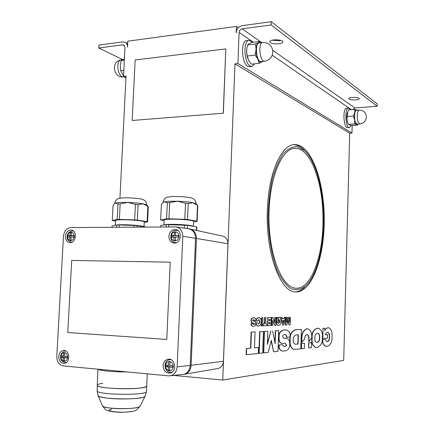 <?xml version="1.0" encoding="UTF-8"?>
<svg xmlns="http://www.w3.org/2000/svg" width="434" height="434" viewBox="0 0 434 434"><rect width="100%" height="100%" fill="white"/><g stroke="black" fill="none" stroke-linecap="round" stroke-linejoin="round"><path stroke-width="0.65" d="M97.167 390.866L98.046 395.482C97.71 399.437 142.949 400.224 145.07 396.323L145.276 395.916L145.07 396.323C143.632 398.748 120.603 399.882 107.057 398.092C101.458 397.37 98.453 396.502 98.046 395.482L102.408 405.741C102.771 406.625 105.185 407.369 109.65 407.982C120.43 409.495 138.734 408.475 140.003 406.37C138.126 409.75 102.288 409.164 102.408 405.741M140.182 406.012L140.003 406.37L140.182 406.012M97.173 390.616C94.428 394.869 146.426 395.797 146.459 391.522L146.475 391.218L146.459 391.522C146.426 395.797 94.428 394.869 97.173 390.616L97.303 385.099C94.552 389.157 146.735 390.117 146.752 386.038L146.459 391.522L145.07 396.323L140.003 406.37C137.518 409.257 136.037 410.602 135.554 410.412C134.437 411.367 129.695 411.996 121.33 412.3C112.569 412.186 106.878 410.618 106.335 409.967C105.896 410.163 104.605 408.79 102.462 405.861M102.739 383.287C99.402 383.792 97.59 384.394 97.303 385.099L97.954 369.193M111.896 409.078C102.001 410.83 121.791 413.477 130.574 411.524M146.768 385.745L146.757 386.027C146.497 386.651 144.956 387.204 142.124 387.687C129.31 390.112 94.872 388.072 97.303 385.088M122.73 59.583L98.762 48.022L122.605 44.832L123.831 45.06L124.965 47.469L123.516 76.313L126.044 76.031L119.941 198.099M317.189 342.475L316.722 342.469C315.279 341.867 314.661 340.473 314.862 338.287L314.872 337.923C314.78 335.439 315.643 333.865 317.46 333.204L317.818 333.209C319.294 333.882 319.923 335.346 319.712 337.609L319.706 337.896C319.831 340.283 318.99 341.813 317.189 342.475M316.717 342.469L316.939 342.459C318.74 341.797 319.581 340.267 319.462 337.88L319.467 337.592C319.679 335.341 319.05 333.876 317.585 333.198M315.941 347.477L315.589 347.444C312.605 345.925 311.379 342.99 311.905 338.639L311.927 337.907C311.552 333.041 313.288 329.824 317.146 328.245L318.133 328.234M312.176 337.923L312.154 338.65C311.628 343.006 312.86 345.941 315.833 347.46L317.221 347.422C320.997 345.708 322.684 342.507 322.283 337.826L322.305 337.12C322.874 332.786 321.605 329.835 318.491 328.261L317.395 328.261C313.538 329.835 311.802 333.057 312.176 337.923L311.927 337.907M264.197 331.37L267.832 331.207L264.197 331.37L263.454 352.847L268.201 352.386L271.353 340.267L273.572 351.8L271.201 340.864M264.474 331.386L263.731 352.869M267.42 343.223L270.892 331.05L267.377 344.455L267.832 331.207M270.621 331.034L270.892 331.05M274.928 342.605L275.319 330.789L275.595 330.806L275.161 343.777L272.606 330.958M275.319 330.789L278.422 330.627L275.595 330.806M273.572 351.8L278.01 351.323L278.693 330.643M284.699 334.505L285.192 334.511C286.386 335.015 286.896 335.938 286.722 337.278L290.031 337.039L290.042 336.73C290.601 333.496 289.375 331.223 286.359 329.927L284.438 329.949C280.603 330.741 278.829 333.155 279.122 337.185L279.111 337.587C278.932 341.233 280.001 343.175 282.322 343.413L285.409 343.419L286.413 344.835C286.603 345.708 285.995 346.261 284.59 346.506L283.901 346.511L282.572 344.715L279.187 345.025C278.85 348.274 279.963 350.287 282.523 351.068L284.91 350.965C288.29 350.167 289.879 347.943 289.679 344.298L289.684 344.064C289.977 340.891 288.941 339.003 286.581 338.39L283.841 338.276L282.648 336.621C282.491 335.455 283.174 334.75 284.699 334.505M283.923 338.287L284.509 338.303M284.243 338.287L285.973 338.352M285.708 338.336L286.163 338.357M282.702 351.09L282.257 351.046C279.697 350.271 278.579 348.258 278.916 345.008L279.187 345.025M278.916 345.008L282.572 344.715M283.907 346.511L284.324 346.489C285.729 346.245 286.337 345.686 286.147 344.818L285.409 343.419M282.561 343.44L282.057 343.397C279.729 343.158 278.661 341.211 278.84 337.571L278.85 337.169C278.563 333.138 280.337 330.724 284.172 329.932L285.919 329.889M285.192 334.511L284.954 334.495C286.125 335.005 286.63 335.927 286.456 337.261L286.722 337.278M301.76 342.431L304.652 338.965C304.722 336.372 305.487 334.88 306.946 334.489L307.234 334.5C308.601 335.151 309.176 336.822 308.954 339.502L308.889 341.639L311.661 338.184C312.138 333.496 310.885 330.366 307.901 328.793L306.925 328.793C303.279 330.578 301.587 334.142 301.852 339.491L301.76 342.431L301.597 339.475C301.332 334.131 303.019 330.562 306.67 328.782L307.576 328.771M307.022 334.489C308.357 335.167 308.916 336.833 308.704 339.486L308.889 341.639M285.491 317.287L286.684 317.287L285.491 317.287L285.236 325.001L286.809 324.963L287.981 320.156L288.87 324.887L287.834 320.764M285.756 317.303L285.507 325.012M286.554 321.393L287.856 317.27L286.511 322.625L286.684 317.287M289.147 321.334L289.543 317.243L289.369 322.533L288.382 317.259M288.87 324.887L290.178 324.838L290.422 317.227M272.623 325.5L272.796 320.444L274.684 325.419L275.807 325.381L276.073 317.46L275.085 317.476L274.906 322.739L272.894 317.509L271.89 317.525L271.619 325.538L272.623 325.5M271.89 317.525L271.619 317.514L271.342 325.522L271.619 325.538M271.619 317.514L272.894 317.509M274.657 322.088L274.814 317.46L275.085 317.476M274.814 317.46L276.073 317.46M272.774 321.089L274.684 325.419M267.474 325.695L267.198 325.679L267.257 323.856L270.024 323.791L267.534 323.873L267.474 325.695L270.979 325.56L271.25 317.536L267.713 317.596L267.648 319.495L270.176 319.44L270.127 320.753L267.707 320.813L267.648 322.63L270.067 322.56L270.024 323.791M267.257 323.856L267.534 323.873M269.753 323.775L269.791 322.57M267.707 320.813L267.431 320.797L267.371 322.614L267.648 322.63M267.431 320.797L270.127 320.753M269.856 320.737L269.899 319.446M267.713 317.596L267.442 317.579L267.648 319.495M267.442 317.579L271.25 317.536M283.142 323.439L282.637 320.525L283.803 320.493L283.142 323.439M283.028 322.76L283.532 320.504M282.344 318.768L283.912 318.735L284.503 317.325L284.178 318.751L282.35 318.784L282.078 317.363L281.058 317.379L282.458 325.131L283.69 325.082L285.474 317.308L284.503 317.325M284.237 317.308L285.474 317.308M281.058 317.379L282.458 325.131M280.787 317.363L282.078 317.363M301.57 348.762L301.473 343.468L301.57 348.762L304.364 348.459L304.522 343.223L301.733 343.484M301.473 343.468L304.522 343.223M261.501 325.918L262.597 325.874L262.885 317.672L261.789 317.688L261.501 325.918L261.225 325.901L261.512 317.677L261.789 317.688M261.512 317.677L262.885 317.672M265.673 323.829L267.089 323.807L265.673 323.851L265.89 317.623L264.811 317.639L264.594 323.889L263.156 323.932L263.091 325.858L267.024 325.712L267.089 323.807M263.156 323.932L262.879 323.916L262.814 325.842L263.091 325.858M262.879 323.916L264.594 323.889M264.317 323.873L264.534 317.628L264.811 317.639M264.534 317.628L265.89 317.623M308.699 347.992L308.601 342.806L311.531 342.572L308.856 342.822L308.699 347.992L311.379 347.699L311.531 342.572M257.769 326.086L258.604 326.113C260.449 325.446 261.284 324.073 261.105 321.985L261.122 321.648C261.387 319.744 260.742 318.415 259.185 317.666L258.724 317.655C256.928 318.279 256.109 319.397 256.25 321.014L257.411 321.155L258.903 319.603L259.966 322.017L258.599 324.165L257.351 322.853L256.185 322.885C255.952 324.334 256.575 325.408 258.051 326.102L257.769 326.086C256.293 325.391 255.669 324.317 255.903 322.869L256.185 322.885M255.903 322.869L257.351 322.853M258.599 324.165L259.695 321.833L258.697 319.603M258.621 317.639L258.442 317.639C256.646 318.263 255.821 319.381 255.968 320.997L256.244 321.182M253.668 319.532L254.443 320.775L255.903 320.596C256.147 319.256 255.588 318.306 254.237 317.748L253.581 317.737C251.964 317.992 251.226 318.925 251.367 320.531L251.362 320.699C251.281 322.202 251.796 323.01 252.908 323.124L253.852 323.135L254.579 323.873L253.635 324.589L252.561 323.59L251.362 323.802C251.199 325.099 251.72 325.929 252.93 326.292L252.642 326.276C251.432 325.912 250.912 325.082 251.074 323.786L251.367 323.628M253.293 321.231L254.085 321.236L253.364 321.241L252.561 320.417L253.63 319.532L254.725 320.791M252.642 326.276L253.684 326.297C255.165 326.01 255.843 325.164 255.718 323.748L255.724 323.666C255.843 322.283 255.36 321.475 254.27 321.252L254.085 321.236M251.08 323.612L252.561 323.59M253.559 324.589L254.297 323.856L253.64 323.129M253.95 317.731L253.299 317.721C251.682 317.981 250.939 318.909 251.08 320.514L251.074 320.683C250.993 322.185 251.508 322.994 252.621 323.108L253.027 323.135M277.934 325.326L278.709 325.348C280.331 324.768 281.08 323.466 280.955 321.442L280.966 321.203C281.156 319.24 280.586 317.954 279.252 317.341L277.369 318.724L277.283 317.438L276.697 317.449L276.545 321.887L278.758 321.822L278.807 320.379L277.576 320.33L278.845 319.174L279.935 321.388L278.671 323.509L277.603 322.419L276.529 322.451C276.36 323.856 276.925 324.816 278.205 325.343L277.934 325.326C276.653 324.806 276.089 323.84 276.257 322.435L276.529 322.451M276.257 322.435L277.603 322.419M278.671 323.509L279.664 321.377L278.78 319.18M277.576 320.39L278.807 320.379M276.697 317.449L276.425 317.433L276.274 321.871L276.545 321.887M276.425 317.433L277.283 317.438M277.315 318.241L279.057 317.33M259.152 353.368L258.876 353.347L259.635 331.603L263.389 331.44L259.917 331.625L259.152 353.368L262.641 352.988L263.389 331.44M259.635 331.603L259.917 331.625M254.498 347.84L258.534 347.515L254.498 347.889L255.062 331.874L251.4 332.07L250.819 348.231L246.615 348.621L246.393 354.752L258.328 353.455L258.534 347.515M246.615 348.621L246.328 348.6L246.105 354.73L246.393 354.752M246.328 348.6L250.819 348.231M250.532 348.209L251.112 332.048L251.4 332.07M251.112 332.048L255.062 331.874M326.162 346.354L325.815 346.327C323.243 345.128 322.158 342.931 322.56 339.741L322.804 339.757C322.402 342.947 323.487 345.144 326.059 346.343L327.393 346.31C330.697 344.921 332.232 341.829 332.005 337.034L332.021 336.415C332.401 331.912 331.267 329.015 328.614 327.724L327.914 327.719C326.059 328.364 325.039 329.346 324.849 330.681L324.621 328.24L323.08 328.321L322.787 338.563L327.502 338.167L327.599 334.685L325.37 334.847C325.321 333.762 326.059 332.949 327.589 332.39L327.854 332.395C329.129 332.894 329.71 334.343 329.59 336.746L329.58 337.023C329.634 339.659 328.88 341.205 327.307 341.661L327.062 341.645C328.636 341.189 329.395 339.643 329.341 337.012L329.346 336.73C329.466 334.354 328.901 332.911 327.654 332.39M322.56 339.741L325.337 339.534L322.804 339.757M326.835 341.656L325.337 339.534M325.375 334.815L327.599 334.685M323.08 328.321L322.787 338.563M322.836 328.305L324.621 328.24M324.784 330.203L326.205 328.24L328.326 327.708M296.238 334.912L298.364 334.771L298.077 344.053L295.326 344.249C293.655 343.495 292.972 341.987 293.281 339.73C293.048 337.359 294.03 335.753 296.238 334.912M295.353 344.249L297.816 344.037L298.104 334.788M294.377 349.441L293.964 349.403C290.878 348.339 289.532 345.377 289.928 340.506L289.955 339.73C289.717 334.213 291.67 330.876 295.814 329.715L301.109 329.439L296.075 329.731C291.93 330.892 289.977 334.229 290.216 339.746L290.194 340.522C289.798 345.393 291.143 348.361 294.225 349.419L300.767 348.849L301.37 329.455M173.54 375.426L222.756 380.038L343.706 360.399L349.706 133.167L234.968 63.863L237.903 63.538L239.096 32.441C239.346 30.478 240.365 29.279 242.156 28.845L271.147 24.966L271.261 21.7L242.281 25.633C238.705 26.507 236.666 28.904 236.167 32.827L236.416 26.431L238.331 27.765M222.756 380.038L234.968 63.863M267.382 210.116C268.451 172.77 281.536 144.126 294.773 144.62C311.178 144.376 324.203 180.794 324.231 219.089C324.529 257.395 311.813 293.091 295.402 291.925C280.245 292.104 265.527 252.848 267.382 210.116M223.353 113.214L225.799 48.906L135.153 59.973L132.18 120.484L223.353 113.214L132.18 120.484M223.25 113.165L225.799 48.906M170.22 262.174L71.697 260.454L67.764 332.531L166.781 339.437L170.22 262.174L166.781 339.437M196.038 203.779L197.758 205.694L197.096 221.405L193.597 221.958M197.096 221.405L196.814 221.128L197.475 205.358L192.962 202.689L188.226 203.53L185.497 203.275L177.658 201.24L167.318 202.868L164.405 201.783L162.267 203.177L161.388 204.208L160.667 219.935L166.596 218.866L167.318 202.868M188.226 203.53L187.537 219.555L196.814 221.128M187.537 219.555L184.803 219.327L185.497 203.275M169.678 202.77L168.956 218.807L184.803 219.327M168.956 218.807L166.596 218.866M160.667 219.935L164.095 220.7M193.618 221.367L193.624 221.232C192.175 220.315 186.663 219.653 177.088 219.235C168.777 219.034 164.453 219.306 164.123 220.054L163.9 225.013M195.897 203.633L192.962 202.689C189.094 201.951 183.994 201.468 177.658 201.24L169.634 201.246L164.405 201.783L163.097 202.434M163.222 202.32C163.623 199.786 164.92 198.088 167.112 197.226L171.962 196.531C178.754 196.179 190.125 197.144 192.333 198.24C194.66 199.32 195.902 201.17 196.059 203.801M196.662 230.47L196.803 227.058L196.493 226.781L187.374 225.327L166.282 224.622L160.461 225.571L160.401 226.971M166.282 224.622L166.179 226.933M196.493 226.781L196.342 230.4M187.233 228.582L187.374 225.327M184.417 225.089L184.282 228.148M168.734 226.917L168.837 224.568M169.076 370.479L168.387 370.338L168.164 366.92L165.625 366.621L165.701 364.978L168.235 365.276L168.766 361.777L170.155 361.891L169.623 365.395L172.933 365.612L172.857 367.256L169.553 367.045L169.775 370.462L169.076 370.479M170.095 366.98L170.112 366.692L167.204 366.437L167.215 365.173M172.916 366.942L169.553 367.045M169.645 365.119L168.235 365.276M167.204 366.437L165.625 366.621M170.112 366.692L168.164 366.92M169.732 370.175L168.387 370.338M174.81 240.599L174.126 240.523L173.904 237.089L171.387 237.148L171.457 235.553L173.98 235.488L174.495 232.179L175.624 232.136L175.352 235.488L178.624 235.548L178.553 237.154L175.282 237.094L175.499 240.523L174.81 240.599M175.352 235.488L178.645 235.798M172.9 237.105L172.998 235.798L175.884 235.575M175.813 232.402L174.495 232.179M175.873 235.798L173.98 235.488M172.998 235.798L171.457 235.553M175.282 237.306L173.904 237.089M174.587 240.593L174.126 240.523M181.96 374.569L183.506 374.412C187.504 373.245 189.739 370.24 190.211 365.406L195.55 238.309C195.376 232.922 193.016 229.738 188.47 228.761L176.329 226.982M177.148 366.876C176.676 371.629 174.495 374.58 170.6 375.725L168.501 375.844L63.299 365.922C59.067 364.972 56.892 361.772 56.783 356.314L63.456 236.302C64.161 231.024 66.641 228.105 70.899 227.546L175.922 226.922C180.349 227.883 182.643 231.002 182.801 236.297L177.148 366.876L190.211 365.406M58.747 356.488C59.127 353.124 60.63 351.128 63.25 350.504C69.624 349.251 70.921 362.574 64.482 363.35C60.879 363.339 58.97 361.05 58.747 356.488M64.726 351.035L65.241 350.721M65.822 362.878L65.279 362.65M65.404 236.302C66.001 232.228 67.943 230.139 71.23 230.031C77.594 230.427 76.058 243.458 69.749 242.595C66.907 242.02 65.458 239.926 65.404 236.302M168.869 236.297C169.531 231.799 171.815 229.559 175.71 229.575C183.007 230.297 181.097 244.19 173.85 243.051C170.638 242.362 168.978 240.111 168.869 236.297M163.081 365.64C163.423 362.216 165.001 360.101 167.822 359.287C175.043 357.415 177.593 371.547 170.264 372.996C165.886 373.273 163.488 370.82 163.081 365.64M175.846 230.438L177.24 230.063M175.152 243.018L173.947 242.232M168.571 360.041L169.83 359.287M171.17 372.681L169.792 372.236M72.364 230.828L72.923 230.628M71.301 242.427L70.813 242.091M217.016 368.661L218.378 368.428C221.421 367.327 223.109 364.94 223.434 361.262L227.975 243.751C227.855 239.633 226.049 237.078 222.55 236.08L190.206 229.071M183.294 374.434L184.971 374.151C188.671 372.801 190.721 369.849 191.134 365.298L196.45 238.456C196.325 233.367 194.155 230.221 189.929 229.011L189.37 228.924M255.507 44.013L258.496 42.608C257.085 43.584 256.288 45.863 256.093 49.454L255.507 44.013L247.689 44.973L247.391 46.069C246.49 49.357 246.452 52.666 247.277 55.997L248.715 60.554L251.335 64.194L259.098 63.337L257.899 59.143L255.1 55.091L256.093 49.454C256.022 53.122 256.619 56.349 257.899 59.143C259.234 61.742 260.612 62.642 262.044 61.845L259.098 63.337M260.574 42.749L258.496 42.608L259.89 41.414L260.932 42.706M262.613 61.433L262.044 61.845L262.516 61.444M259.89 41.414L252.138 42.375C249.626 43.362 248.145 44.225 247.689 44.973M248.053 59.105C246.707 55.65 246.328 52.075 246.913 48.386M247.277 55.997L255.1 55.091M264.61 61.216L261.187 61.595C256.391 62.61 254.34 43.02 259.261 42.912L262.695 42.489C257.807 42.592 259.841 62.23 264.61 61.216C269.623 60.239 272.384 57.142 272.894 51.928C272.264 45.651 268.863 42.505 262.695 42.489M124.395 58.818L121.205 60.516L120.289 65.664L120.695 70.661L123.538 75.852M124.205 76.623L125.941 78.028M123.82 70.297L120.695 70.661M124.33 60.131L121.205 60.516M347.558 127.661L347.509 127.661C343.506 128.372 342.475 107.957 346.549 108.218L348.437 108.077M350.368 109.742L348.469 108.071C344.422 107.806 345.448 128.247 349.43 127.536L351.209 125.54M348.356 124.048L347.873 123.12C346.565 119.355 346.451 115.721 347.52 112.211M352.175 125.491L351.979 133.026L237.903 63.538M251.845 66.478L249.447 66.738L247.695 66.277C241.516 63.207 240.593 40.579 246.664 40.579L249.078 40.275C243.035 40.27 243.951 62.935 250.103 66.011L251.845 66.478L254.731 63.82M252.517 42.326L249.078 40.275M123.516 76.313L125.974 77.42M279.002 43.801C273.968 44.116 270.897 43.454 269.791 41.81C269.064 39.131 282.843 39.19 282.908 41.87C282.892 42.798 281.59 43.443 279.002 43.801M271.934 40.216L279.105 40.753L280.869 40.416M355.712 99.912C351.871 100.08 349.582 99.695 348.833 98.751C348.269 97.108 359.254 96.983 359.292 98.637C359.244 99.256 358.05 99.684 355.712 99.912M352.343 97.482L355.837 97.482M352.761 109.558L354.898 107.957L377.173 106.238L377.233 103.878L271.261 21.7M377.173 106.238L271.147 24.966M349.706 133.167L351.979 133.026M98.762 48.022L98.919 45.103L122.751 41.865L125.242 42.331C126.782 43.308 127.531 44.908 127.487 47.138L127.786 41.181L236.416 26.431M295.125 291.898C298.125 291.74 300.995 290.454 303.751 288.046L306.583 285.116M305.248 151.271L303.154 149.101C300.111 146.285 296.937 144.826 293.634 144.717M323.612 218.427C323.943 247.733 316.646 276.556 305.259 286.369C300.67 289.646 295.923 290.422 291.013 288.697C286.152 285.426 281.688 279.632 277.608 271.321C271.972 257.243 268.527 238.027 268.114 217.521C268.402 203.861 269.78 191.117 272.248 179.275C275.264 168.452 278.981 159.848 283.386 153.479C288.024 148.623 292.787 146.388 297.681 146.768L304.679 150.728C315.979 161.03 323.487 189.56 323.612 218.427M322.994 218.427C323.601 254.975 311.303 289.82 295.679 288.181C282.143 287.682 269.047 255.74 268.961 217.542C268.722 179.34 281.547 148.124 295.082 148.379C310.5 147.631 323.026 182.318 322.994 218.427M357.117 110.274L356.748 110.008C355.869 109.677 355.186 110.567 354.703 112.683L354.681 119.99C355.148 122.54 355.826 124.048 356.705 124.52L357.806 124.129M357.068 124.184L355.603 122.719C353.829 119.1 354.394 110.127 356.374 110.328L359.07 110.127M354.768 109.406L348.567 109.878L347.954 111.109L347.157 116.524C346.777 119.22 347.233 121.845 348.524 124.401L351.269 125.551L357.421 125.138L356.705 124.52L354.724 123.983L354.681 119.99L353.379 116.073L354.703 112.683L354.768 109.406L357.177 110.269M348.524 124.401L354.724 123.983M347.157 116.524L353.379 116.073M357.931 124.124L357.421 125.138M137.117 227.123L137.187 225.696L134.242 225.468L134.16 227.139M119.128 227.237L119.242 224.969L116.876 225.018L116.768 227.253M111.999 227.286L112.07 225.93L116.876 225.018M146.681 204.957L148.292 206.703L147.582 221.899L144.234 222.501M147.582 221.899L147.131 221.633L147.848 206.383L143.101 203.806L138.11 204.631L135.397 204.387L127.856 202.418L120.158 203.899L117.977 203.985L115.59 202.928L114.185 203.855L113.073 205.266L112.303 220.477L117.202 219.452L117.977 203.985M138.11 204.631L137.366 220.119L147.131 221.633M137.366 220.119L134.643 219.902L135.397 204.387M120.158 203.899L119.383 219.398L134.643 219.902M119.383 219.398L117.202 219.452M112.303 220.477L115.536 221.139M144.262 221.926L144.267 221.817C142.753 220.911 137.101 220.244 127.319 219.81C119.779 219.615 115.862 219.848 115.569 220.505L115.325 225.311C116.236 224.785 120.147 224.622 127.075 224.812C136.65 225.23 142.298 225.859 144.012 226.694M148.146 206.541L147.848 206.383M146.578 204.848L143.101 203.806C139.048 203.101 133.97 202.64 127.856 202.418L120.261 202.423L115.59 202.928L114.76 203.345M114.766 203.34C115.254 200.801 116.524 199.168 118.58 198.441L122.713 197.855C129.267 197.508 141.121 198.539 143.182 199.624C145.314 200.573 146.491 202.363 146.714 204.989M134.242 225.468L119.242 224.969M146.546 227.063L137.187 225.696M73.954 235.836L71.013 235.553L73.937 235.608L73.856 237.1L70.926 237.045L71.176 240.235L70.568 240.306M70.926 237.197L69.738 237.045L69.988 240.23M69.386 237.045L69.483 235.841L67.742 235.613L67.661 237.094L69.738 237.045M69.483 235.841L71.979 235.841L69.82 235.553L67.742 235.613M71.556 232.635L70.411 232.478L69.82 235.553M70.411 232.478L71.599 232.472L71.013 235.553M67.319 357.643L64.308 357.752L64.558 360.931L63.364 360.822L64.525 360.725M65.306 357.67L63.109 357.643L63.364 360.822M65.317 357.47L62.811 357.247L61.026 357.388L63.109 357.643M61.026 357.388L61.107 355.864L64.411 356.026M62.811 357.247L62.832 356.081M64.227 352.842L63.798 352.875L63.196 356.119M64.308 357.752L67.265 357.936L67.346 356.412L64.389 356.222L64.997 352.978L64.199 352.842M127.265 371.954C113.811 372.057 99.712 370.701 98.198 369.215M278.84 337.571L279.111 337.587M278.85 337.169L279.122 337.185M259.689 322.001L259.966 322.017M259.695 321.833L259.971 321.849M255.968 320.997L256.25 321.014M258.442 317.639L258.724 317.655M251.074 323.786L251.362 323.802M253.347 324.572L253.635 324.589M254.297 323.856L254.579 323.873M251.074 320.683L251.362 320.699M251.08 320.514L251.367 320.531M253.299 317.721L253.581 317.737M253.63 317.715L253.917 317.731M279.664 321.377L279.935 321.388M279.664 321.296L279.935 321.312M278.671 317.319L278.943 317.335M193.624 221.232L193.412 226.288C191.801 225.441 186.294 224.817 176.86 224.411C169.195 224.204 164.877 224.405 163.906 225.013M169.135 370.853C165.316 369.247 164.497 366.47 166.672 362.515C170.264 360.442 172.493 361.761 173.361 366.459C172.987 369.323 171.582 370.782 169.135 370.853M172.26 372.019L171.766 372.166C164.481 374.021 162.186 360.99 169.548 359.748L171.029 359.683M174.869 240.978C171.083 239.752 170.264 237.127 172.417 233.107C175.976 230.79 178.184 231.875 179.047 236.362C178.678 239.167 177.289 240.707 174.869 240.978M176.367 242.682L175.51 242.666C168.17 242.009 169.944 229.201 177.197 230.459L178.287 230.763M182.801 236.297L195.55 238.309M223.434 361.262L191.134 365.298M227.975 243.751L196.45 238.456M123.712 76.889C117.766 77.99 115.26 60.218 121.352 59.919C110.605 60.831 113.122 78.494 123.712 76.889L124.379 76.818M351.41 109.661L272.254 55.237M253.326 42.228L239.096 32.441M354.898 107.957L272.791 50.339M261.767 42.603L242.156 28.845M122.605 44.832L124.618 45.863M359.097 110.122C357.133 109.921 356.574 118.905 358.338 122.534L359.759 123.999C363.779 123.375 365.998 121.037 366.426 117.001C365.998 112.574 363.551 110.285 359.097 110.122M73.341 230.921L72.955 230.855C69.071 231.474 67.134 233.497 67.156 236.926C66.885 239.318 68.371 241.087 71.615 242.243L71.393 242.215M74.312 236.362C73.959 238.971 72.738 240.403 70.644 240.658C67.384 239.514 66.711 237.072 68.626 233.335C71.729 231.186 73.628 232.195 74.312 236.362M65.702 350.922L65.149 350.96C61.416 352.56 59.941 355.072 60.722 358.506C60.966 360.887 62.811 362.254 66.261 362.607L65.718 362.656M67.726 357.198C67.368 359.851 66.136 361.218 64.026 361.294C60.744 359.829 60.066 357.258 61.997 353.574C65.133 351.632 67.037 352.842 67.726 357.198M146.757 386.027L147.207 373.837M252.621 323.108L252.908 323.124M196.64 230.465L196.786 226.998M170.866 359.612L170.486 359.65M172.124 372.122L171.766 372.166M178.114 230.622L177.435 230.503M176.155 242.763L175.51 242.666M63.852 350.46L63.25 350.504M168.848 359.184L167.822 359.287M170.6 375.725L183.506 374.412M218.378 368.428L184.971 374.151M122.317 59.8L121.352 59.919M349.43 127.536L347.509 127.661M127.667 43.584L125.242 42.331M294.225 144.652L294.773 144.62M304.679 150.728L303.154 149.101M305.259 286.369L303.751 288.046M295.082 148.379L294.55 148.412M357.041 124.184L359.759 123.999M144.034 226.694L144.267 221.817"/></g></svg>
